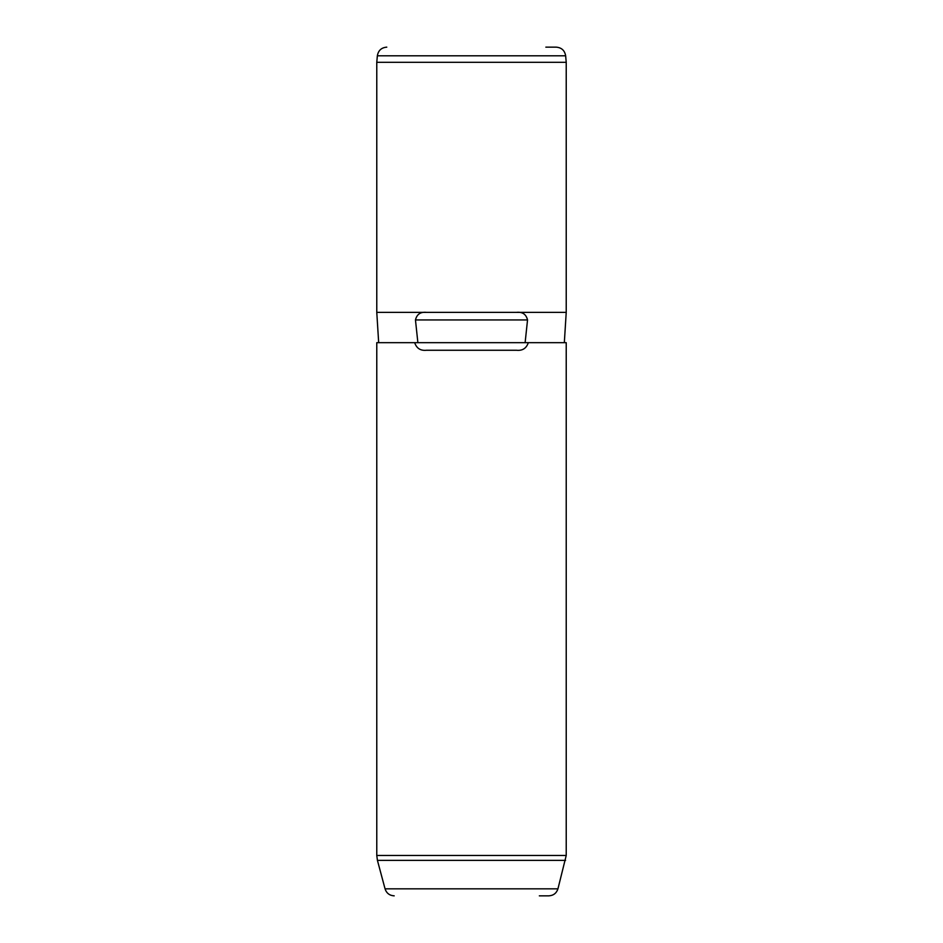 <?xml version="1.0" encoding="UTF-8"?>
<svg xmlns="http://www.w3.org/2000/svg" width="943" height="943" viewBox="0 0 943 943"><rect width="100%" height="100%" fill="white"/><g stroke="black" fill="none" stroke-linecap="round" stroke-linejoin="round"><path stroke-width="1.41" d="M378.673 342.674L376.776 312.369L376.776 62.309L566.224 62.309L566.224 312.369L516.493 312.369C522.457 311.72 526.135 314.255 527.538 319.948L525.121 342.674L566.224 342.674L566.224 855.466L376.776 855.466L376.776 342.674L417.879 342.674L415.462 319.948L527.538 319.948M376.776 312.369L516.493 312.369M426.507 312.369C420.543 311.72 416.865 314.255 415.462 319.948M414.672 342.674C416.606 348.356 420.543 350.89 426.507 350.254L516.493 350.254C522.457 350.89 526.394 348.356 528.328 342.674M539.337 895.85L548.802 895.85C553.435 895.567 556.476 893.233 557.95 888.825L566.224 855.466M545.844 47.15L556.217 47.15C561.592 47.598 564.727 50.486 565.647 55.802L377.353 55.802L376.776 62.309M417.879 342.674L525.121 342.674M565.576 860.37L377.424 860.37L376.776 855.466M377.424 860.37L385.05 888.825L557.95 888.825M564.327 342.674L566.224 312.369M385.05 888.825C386.524 893.233 389.565 895.567 394.198 895.85M565.647 55.802L566.224 62.309M377.353 55.802C378.273 50.486 381.408 47.598 386.783 47.15"/></g></svg>
